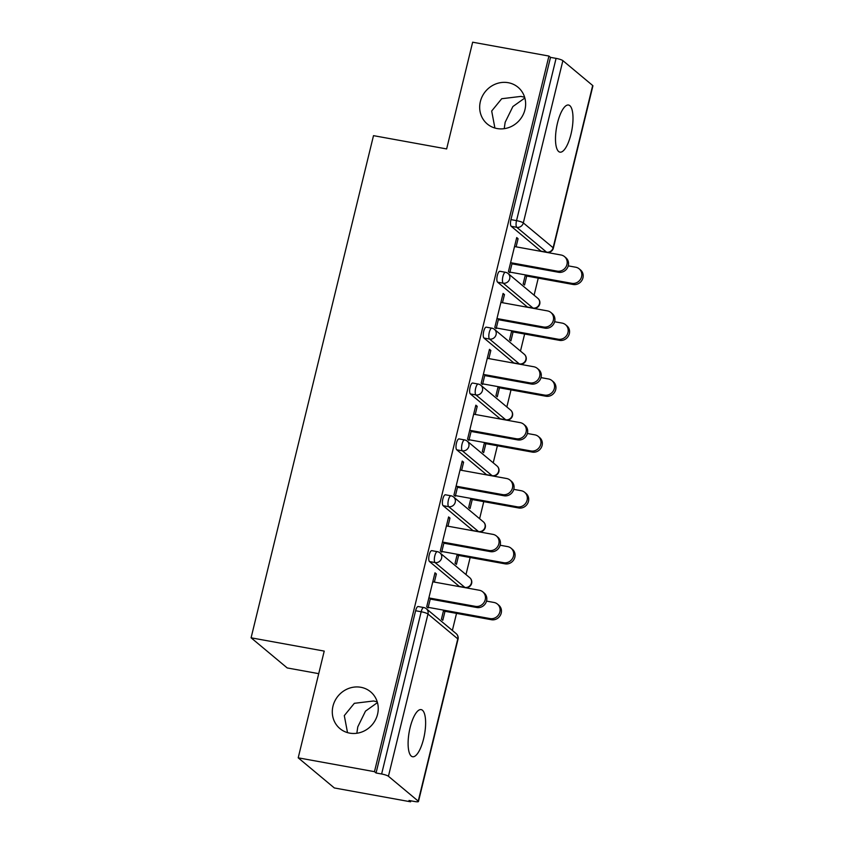 <?xml version="1.0" encoding="UTF-8"?>
<svg xmlns="http://www.w3.org/2000/svg" width="844" height="844" viewBox="0 0 844 844"><rect width="100%" height="100%" fill="white"/><g stroke="black" fill="none" stroke-linecap="round" stroke-linejoin="round"><path stroke-width="1.27" d="M497.063 128.541A23.948 22.282 -50.2 0 0 522.953 115.058A23.948 22.282 -50.2 0 0 517.994 87.227A23.948 22.282 -50.2 0 0 508.246 82.701A23.948 22.282 -50.2 0 0 482.357 96.184A23.948 22.282 -50.2 0 0 487.315 124.015A23.948 22.282 -50.2 0 0 497.063 128.541M349.68 733.13A23.948 22.282 -50.2 0 0 375.569 719.647A23.948 22.282 -50.2 0 0 370.611 691.827A23.948 22.282 -50.2 0 0 360.863 687.29A23.948 22.282 -50.2 0 0 334.973 700.773A23.948 22.282 -50.2 0 0 339.932 728.604A23.948 22.282 -50.2 0 0 349.68 733.13M377.247 701.839L373.586 700.984L354.332 703.316L344.299 715.606L347.517 732.624M356.833 733.267L357.782 726.853L365.505 711.123L377.458 702.598M524.62 97.239L520.97 96.395L501.716 98.727L491.683 111.018L494.901 128.035M504.216 128.678L505.166 122.264L512.888 106.534L524.841 98.01M423.604 738.806A23.948 7.765 100.3 0 0 421.145 709.614A23.948 7.765 100.3 0 0 410.121 727.56A23.948 7.765 100.3 0 0 412.589 756.741A23.948 7.765 100.3 0 0 423.604 738.806M570.987 134.207A23.948 7.765 100.3 0 0 568.529 105.025A23.948 7.765 100.3 0 0 557.504 122.971A23.948 7.765 100.3 0 0 559.973 152.152A23.948 7.765 100.3 0 0 570.987 134.207M318.726 673.66L287.213 667.942L251.09 637.811L373.502 135.652L446.634 148.934L472.651 42.2L548.927 56.052L550.499 57.371L510.947 219.619L516.528 220.632L556.08 58.373L550.499 57.371M410.595 801.8L409.013 800.481L414.583 801.494A5.613 0.96 -166.3 0 0 418.466 801.505A5.613 0.96 -166.3 0 0 418.234 801.125L388.43 776.269A5.613 0.96 -166.3 0 0 381.625 774.001L376.055 772.988L374.472 771.669L298.206 757.828L334.329 787.948L410.595 801.8L410.838 800.808M452.363 630.457L456.53 613.388M465.983 574.585L470.15 557.515M479.603 518.701L483.77 501.642M493.223 462.828L497.39 445.759M506.843 406.956L511.01 389.886M520.474 351.083L524.63 334.013M534.094 295.21L538.25 278.14M556.08 58.373A5.613 0.96 13.7 0 1 562.885 60.641L592.678 85.497A5.613 0.96 13.7 0 1 592.91 85.888L553.358 248.136A5.613 0.96 13.7 0 0 553.126 247.756L592.678 85.497M298.206 757.828L324.223 651.093L251.09 637.811M374.472 771.669L548.927 56.052M512.171 262.959L509.787 272.739L508.415 271.599L516.718 237.565L518.079 238.715L516.507 238.419M525.348 274.901L523.164 283.89L524.535 285.029L526.719 276.051M516.095 246.838L518.079 238.715M459.294 586.411L464.875 587.424A5.613 1.815 -79.7 0 0 465.181 587.572L459.611 586.559A5.613 1.815 -79.7 0 1 459.294 586.411L429.501 561.555A5.613 1.815 -79.7 0 1 429.227 554.867A5.613 1.815 -79.7 0 1 431.811 550.657L437.382 551.67A5.613 1.815 -79.7 0 0 434.797 555.879A5.613 1.815 100.3 0 0 435.071 562.568L429.501 561.555M376.055 772.988L415.607 610.739A5.613 1.815 -79.7 0 1 418.191 606.53L423.762 607.543A5.613 1.815 -79.7 0 0 421.177 611.752L415.607 610.739M541.025 251.164L546.596 252.177A5.613 1.815 -79.7 0 0 546.901 252.324L541.331 251.312A5.613 1.815 -79.7 0 1 541.025 251.164L511.221 226.308A5.613 1.815 -79.7 0 1 510.947 219.619M447.995 526.213L449.979 518.079L448.607 516.939L440.315 550.963L441.686 552.113L444.071 542.333M457.248 554.276L455.053 563.264L456.425 564.404L458.619 555.415M486.545 474.666L492.115 475.678A5.613 1.815 -79.7 0 0 492.421 475.826L486.851 474.813A5.613 1.815 -79.7 0 1 486.545 474.666L456.741 449.81A5.613 1.815 -79.7 0 1 456.467 443.111A5.613 1.815 -79.7 0 1 459.052 438.912L464.622 439.924A5.613 1.815 -79.7 0 0 462.037 444.123A5.613 1.815 100.3 0 0 462.312 450.812L456.741 449.81M475.235 414.467L477.219 406.333L475.847 405.194L467.555 439.218L468.926 440.357L471.311 430.588M484.488 442.53L482.304 451.519L483.665 452.658L485.859 443.67M513.785 362.909L519.355 363.922A5.613 1.815 -79.7 0 0 519.661 364.081L514.091 363.068A5.613 1.815 -79.7 0 1 513.785 362.909L483.981 338.054A5.613 1.815 -79.7 0 1 483.707 331.365A5.613 1.815 -79.7 0 1 486.292 327.166L491.862 328.168A5.613 1.815 -79.7 0 0 489.277 332.378A5.613 1.815 100.3 0 0 489.552 339.066L483.981 338.054M502.475 302.722L504.459 294.588L503.087 293.438L494.795 327.472L496.166 328.611L498.551 318.832M511.728 330.774L509.544 339.763L510.905 340.913L513.099 331.924M527.405 307.037L532.975 308.049A5.613 1.815 -79.7 0 0 533.281 308.197L527.711 307.184A5.613 1.815 -79.7 0 1 527.405 307.037L497.601 282.181A5.613 1.815 -79.7 0 1 497.327 275.492A5.613 1.815 -79.7 0 1 499.912 271.283L505.482 272.296A5.613 1.815 -79.7 0 0 502.908 276.505A5.613 1.815 100.3 0 0 503.172 283.194L497.601 282.181M498.108 386.657L495.924 395.636L497.285 396.786L499.479 387.797M488.855 358.594L490.839 350.46L489.467 349.321L481.175 383.345L482.546 384.484L484.931 374.704M500.165 418.793L505.735 419.795A5.613 1.815 -79.7 0 0 506.041 419.953L500.471 418.94A5.613 1.815 -79.7 0 1 500.165 418.793L470.361 393.926A5.613 1.815 -79.7 0 1 470.087 387.238A5.613 1.815 -79.7 0 1 472.672 383.039L478.242 384.052A5.613 1.815 -79.7 0 0 475.657 388.251A5.613 1.815 100.3 0 0 475.932 394.939L470.361 393.926M470.868 498.403L468.684 507.392L470.045 508.531L472.239 499.542M461.615 470.34L463.599 462.206L462.227 461.067L453.935 495.09L455.306 496.23L457.691 486.46M472.925 530.538L478.495 531.551A5.613 1.815 -79.7 0 0 478.801 531.699L473.231 530.686A5.613 1.815 -79.7 0 1 472.925 530.538L443.121 505.683A5.613 1.815 -79.7 0 1 442.847 498.994A5.613 1.815 -79.7 0 1 445.432 494.784L451.002 495.797A5.613 1.815 -79.7 0 0 448.417 500.007A5.613 1.815 100.3 0 0 448.691 506.695L443.121 505.683M443.627 610.149L441.433 619.137L442.805 620.277L444.999 611.288M434.375 582.086L436.359 573.962L434.987 572.812L426.695 606.847L428.066 607.986L430.451 598.206M504.459 294.588L502.887 294.303M490.839 350.46L489.267 350.176M477.219 406.333L475.647 406.048M463.599 462.206L462.027 461.921M449.979 518.079L448.396 517.794M436.359 573.962L434.776 573.667M564.499 256.597L565.87 257.747A8.419 7.828 129.8 0 1 567.611 267.527A8.419 7.828 129.8 0 1 558.517 272.264L557.145 271.124A8.419 7.828 -50.2 0 0 566.25 266.387A8.419 7.828 -50.2 0 0 564.499 256.597A8.419 7.828 -50.2 0 0 561.081 255.004L514.524 246.553M558.517 272.264L511.96 263.813M557.145 271.124L510.588 262.674M579.142 268.814L580.514 269.953A8.419 7.828 129.8 0 1 582.254 279.733A8.419 7.828 129.8 0 1 573.15 284.481L571.789 283.331A8.419 7.828 -50.2 0 0 580.883 278.594A8.419 7.828 -50.2 0 0 579.142 268.814A8.419 7.828 -50.2 0 0 575.714 267.221L568.255 265.86M509.945 272.106L571.789 283.331M525.147 275.756L573.15 284.481M550.879 312.48L552.25 313.62A8.419 7.828 129.8 0 1 553.991 323.4A8.419 7.828 129.8 0 1 544.897 328.147L543.525 326.997A8.419 7.828 -50.2 0 0 552.63 322.26A8.419 7.828 -50.2 0 0 550.879 312.48A8.419 7.828 -50.2 0 0 547.45 310.887L500.903 302.426M544.897 328.147L498.34 319.686M543.525 326.997L496.968 318.547M537.259 368.353L538.63 369.493A8.419 7.828 129.8 0 1 540.371 379.272A8.419 7.828 129.8 0 1 531.277 384.02L529.905 382.87A8.419 7.828 -50.2 0 0 538.999 378.133A8.419 7.828 -50.2 0 0 537.259 368.353A8.419 7.828 -50.2 0 0 533.83 366.76L487.283 358.31M531.277 384.02L484.72 375.559M529.905 382.87L483.348 374.419M523.639 424.226L525.01 425.365A8.419 7.828 129.8 0 1 526.751 435.145A8.419 7.828 129.8 0 1 517.657 439.893L516.285 438.753A8.419 7.828 -50.2 0 0 525.379 434.006A8.419 7.828 -50.2 0 0 523.639 424.226A8.419 7.828 -50.2 0 0 520.21 422.633L473.663 414.182M517.657 439.893L471.1 431.442M516.285 438.753L469.728 430.292M510.019 480.099L511.39 481.238A8.419 7.828 129.8 0 1 513.131 491.029A8.419 7.828 129.8 0 1 504.037 495.766L502.665 494.626A8.419 7.828 -50.2 0 0 511.759 489.879A8.419 7.828 -50.2 0 0 510.019 480.099A8.419 7.828 -50.2 0 0 506.59 478.506L460.043 470.055M504.037 495.766L457.48 487.315M502.665 494.626L456.108 486.176M496.399 535.972L497.77 537.122A8.419 7.828 129.8 0 1 499.511 546.901A8.419 7.828 129.8 0 1 490.417 551.638L489.045 550.499A8.419 7.828 -50.2 0 0 498.139 545.762A8.419 7.828 -50.2 0 0 496.399 535.972A8.419 7.828 -50.2 0 0 492.97 534.379L446.423 525.928M490.417 551.638L443.86 543.188M489.045 550.499L442.488 542.048M565.522 324.687L566.894 325.826A8.419 7.828 129.8 0 1 568.634 335.606A8.419 7.828 129.8 0 1 559.53 340.354L558.169 339.214A8.419 7.828 -50.2 0 0 567.263 334.467A8.419 7.828 -50.2 0 0 565.522 324.687A8.419 7.828 -50.2 0 0 562.093 323.094L554.635 321.743M496.325 327.978L558.169 339.214M511.527 331.639L559.53 340.354M551.902 380.56L553.274 381.699A8.419 7.828 129.8 0 1 555.014 391.489A8.419 7.828 129.8 0 1 545.91 396.226L544.538 395.087A8.419 7.828 -50.2 0 0 553.643 390.339A8.419 7.828 -50.2 0 0 551.902 380.56A8.419 7.828 -50.2 0 0 548.473 378.967L541.015 377.616M482.705 383.851L544.538 395.087M497.907 387.512L545.91 396.226M538.282 436.432L539.654 437.572A8.419 7.828 129.8 0 1 541.394 447.362A8.419 7.828 129.8 0 1 532.29 452.099L530.918 450.96A8.419 7.828 -50.2 0 0 540.023 446.212A8.419 7.828 -50.2 0 0 538.282 436.432A8.419 7.828 -50.2 0 0 534.853 434.839L527.394 433.489M469.074 439.735L530.918 450.96M484.277 443.385L532.29 452.099M524.662 492.305L526.023 493.455A8.419 7.828 129.8 0 1 527.774 503.235A8.419 7.828 129.8 0 1 518.67 507.972L517.298 506.833A8.419 7.828 -50.2 0 0 526.403 502.096A8.419 7.828 -50.2 0 0 524.662 492.305A8.419 7.828 -50.2 0 0 521.233 490.712L513.774 489.362M455.454 495.607L517.298 506.833M470.657 499.258L518.67 507.972M511.042 548.189L512.403 549.328A8.419 7.828 129.8 0 1 514.154 559.108A8.419 7.828 129.8 0 1 505.05 563.845L503.678 562.705A8.419 7.828 -50.2 0 0 512.783 557.968A8.419 7.828 -50.2 0 0 511.042 548.189A8.419 7.828 -50.2 0 0 507.613 546.596L500.154 545.235M441.834 551.48L503.678 562.705M457.037 555.13L505.05 563.845M482.779 591.844L484.15 592.994A8.419 7.828 129.8 0 1 485.891 602.774A8.419 7.828 129.8 0 1 476.786 607.511L475.425 606.372A8.419 7.828 -50.2 0 0 484.519 601.635A8.419 7.828 -50.2 0 0 482.779 591.844A8.419 7.828 -50.2 0 0 479.35 590.251L432.793 581.801M476.786 607.511L430.24 599.061M475.425 606.372L428.868 597.921M497.422 604.061L498.783 605.201A8.419 7.828 129.8 0 1 500.524 614.981A8.419 7.828 129.8 0 1 491.43 619.728L490.058 618.578A8.419 7.828 -50.2 0 0 499.163 613.841A8.419 7.828 -50.2 0 0 497.422 604.061A8.419 7.828 -50.2 0 0 493.993 602.468L486.534 601.107M428.214 607.353L490.058 618.578M443.416 611.003L491.43 619.728M562.885 60.641L523.322 222.9L553.126 247.756A5.613 5.222 129.8 0 1 546.596 252.177L516.792 227.321L511.221 226.308M516.528 220.632A5.613 0.96 13.7 0 1 523.322 222.9A5.613 5.222 129.8 0 1 516.792 227.321A5.613 1.815 100.3 0 1 516.528 220.632M418.234 801.125L457.786 638.876L427.982 614.021L388.43 776.269M381.625 774.001L421.177 611.752A5.613 0.96 -166.3 0 1 427.982 614.021A5.613 5.222 -50.2 0 0 426.357 608.756A5.613 5.613 0 0 0 423.762 607.543M418.466 801.505L458.018 639.256A5.613 0.96 -166.3 0 0 457.786 638.876A5.613 5.222 -50.2 0 0 456.15 633.612L426.357 608.756M508.077 273.509A5.613 5.222 -50.2 0 1 509.702 278.773A5.613 5.222 129.8 0 1 503.172 283.194L532.975 308.049A5.613 5.222 129.8 0 0 539.506 303.629A5.613 5.222 -50.2 0 0 537.881 298.365L508.077 273.509A5.613 5.613 0 0 0 505.482 272.296M519.661 364.081A5.613 5.613 0 0 0 524.261 354.248A5.613 5.222 -50.2 0 1 525.886 359.502A5.613 5.222 129.8 0 1 519.355 363.922L489.552 339.066A5.613 5.222 129.8 0 0 496.082 334.646A5.613 5.222 -50.2 0 0 494.457 329.382A5.613 5.613 0 0 0 491.862 328.168M506.041 419.953A5.613 5.613 0 0 0 510.641 410.121A5.613 5.222 -50.2 0 1 512.266 415.375A5.613 5.222 129.8 0 1 505.735 419.795L475.932 394.939A5.613 5.222 129.8 0 0 482.462 390.519A5.613 5.222 -50.2 0 0 480.837 385.265A5.613 5.613 0 0 0 478.242 384.052M492.421 475.826A5.613 5.613 0 0 0 497.021 465.993A5.613 5.222 -50.2 0 1 498.646 471.247A5.613 5.222 129.8 0 1 492.115 475.678L462.312 450.812A5.613 5.222 129.8 0 0 468.842 446.392A5.613 5.222 -50.2 0 0 467.217 441.138A5.613 5.613 0 0 0 464.622 439.924M478.801 531.699A5.613 5.613 0 0 0 483.401 521.866A5.613 5.222 -50.2 0 1 485.026 527.12A5.613 5.222 129.8 0 1 478.495 531.551L448.691 506.695A5.613 5.222 129.8 0 0 455.222 502.264A5.613 5.222 -50.2 0 0 453.597 497.01A5.613 5.613 0 0 0 451.002 495.797M465.181 587.572A5.613 5.613 0 0 0 469.781 577.739A5.613 5.222 -50.2 0 1 471.406 583.004A5.613 5.222 129.8 0 1 464.875 587.424L435.071 562.568A5.613 5.222 129.8 0 0 441.602 558.137A5.613 5.222 -50.2 0 0 439.977 552.883A5.613 5.613 0 0 0 437.382 551.67M546.901 252.324A5.613 5.613 0 0 0 553.358 248.136M533.281 308.197A5.613 5.613 0 0 0 537.881 298.365M524.261 354.248L494.457 329.382M510.641 410.121L480.837 385.265M497.021 465.993L467.217 441.138M483.401 521.866L453.597 497.01M469.781 577.739L439.977 552.883M458.018 639.256A5.613 5.613 0 0 0 456.15 633.612"/></g></svg>

